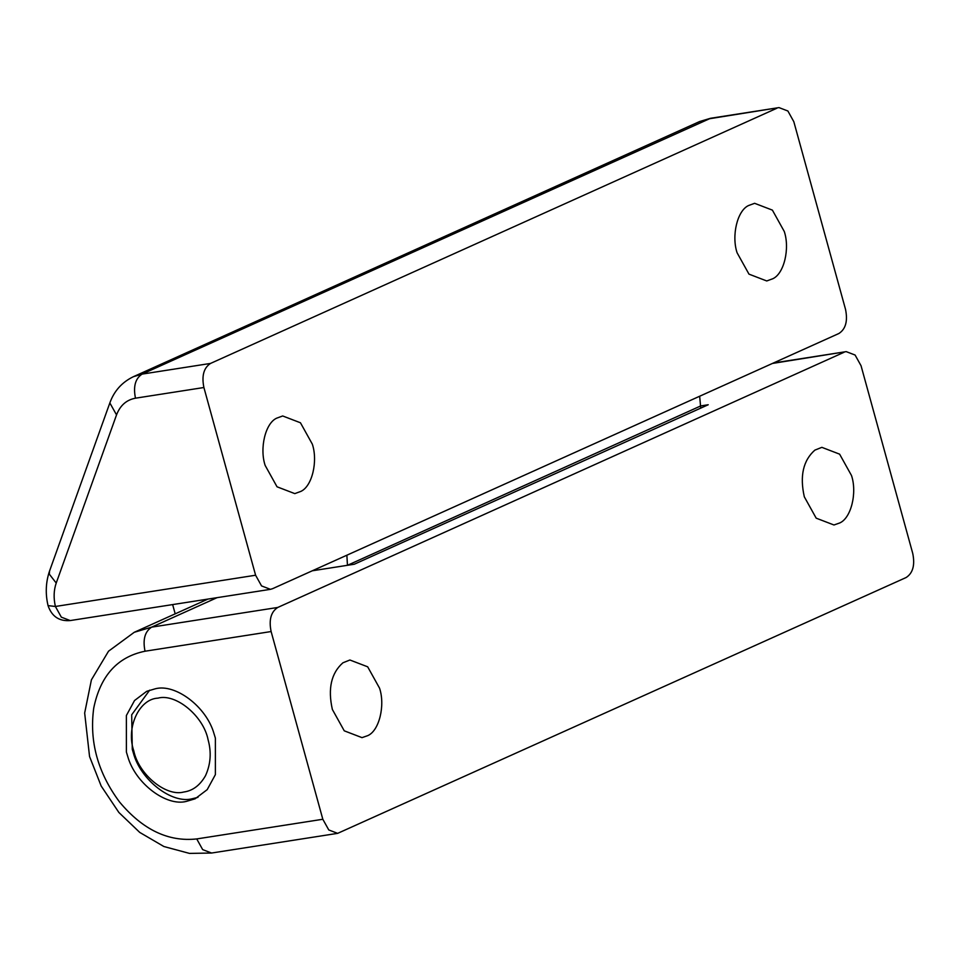 <?xml version="1.0" encoding="UTF-8"?>
<svg xmlns="http://www.w3.org/2000/svg" width="961" height="961" viewBox="0 0 961 961"><rect width="100%" height="100%" fill="white"/><g stroke="black" fill="none" stroke-linecap="round" stroke-linejoin="round"><path stroke-width="1.44" d="M197.978 797.342L192.296 798.735C172.043 804.213 140.462 780.164 133.303 752.787L132.282 749.364L131.693 714.792L149.676 690.154M183.803 792.008C192.765 790.783 199.996 785.341 205.498 775.707C210.699 764.259 211.564 752.259 208.081 739.706C203.528 716.137 175.863 693.133 157.952 698.142C139.033 698.911 125.747 727.897 133.795 750.865C138.528 774.338 166.037 796.969 183.803 792.008M772.848 278.726L766.746 280.96L748.979 274.137L737.087 252.767C731.417 235.841 737.183 210.723 748.523 205.546L754.625 203.312L772.392 210.123L784.284 231.505C789.954 248.418 784.2 273.549 772.848 278.726M300.901 491.383L294.799 493.618L277.032 486.795L265.152 465.424C259.482 448.511 265.236 423.381 276.588 418.203L282.69 415.969L300.457 422.78L312.337 444.162C318.007 461.076 312.253 486.206 300.901 491.383M793.822 121.699L787.888 111.008L778.999 107.596L708.437 118.912L699.728 121.494L710.575 118.275L142.108 374.105C135.321 378.502 133.111 386.538 135.477 398.19C126.504 399.848 120.185 405.41 116.533 414.9L56.218 583.051C53.756 590.198 53.468 598.006 55.39 606.475L255.602 575.231L261.548 585.922L270.437 589.333L272.576 588.685L838.905 333.491C845.692 329.094 847.902 321.07 845.536 309.406L793.822 121.699M109.842 402.923C114.143 390.959 121.999 382.214 133.399 376.688L142.108 374.105L210.531 363.426C203.744 367.835 201.534 375.859 203.9 387.511L255.602 575.231M175.19 613.839L172.644 604.589M699.656 396.244L700.749 408.113M700.209 406.167L347.486 565.296M347.438 565.128L346.873 555.206M210.531 363.426L776.86 108.245M814.856 450.132L821.847 447.345L839.614 454.157L851.506 475.527C857.284 492.705 851.194 518.147 839.662 522.988L833.956 524.982L816.189 518.171L804.309 496.801C799.648 476.019 803.168 460.463 814.856 450.132M342.909 662.802L349.9 660.003L367.679 666.814L379.559 688.184C385.337 705.362 379.259 730.804 367.727 735.645L362.021 737.64L344.254 730.828L332.362 709.458C327.713 688.677 331.221 673.12 342.909 662.802M214.027 733.736L215.384 738.132L215.384 774.626L207.216 789.63L195.095 798.807L186.386 801.39C166.445 806.735 135.273 783.527 127.729 756.415L126.384 752.019L126.371 715.525L134.54 700.521L146.661 691.343L155.37 688.761C175.31 683.415 206.483 706.623 214.027 733.736M337.647 833.355L211.564 853.032L189.497 853.404L163.911 846.533L139.729 832.406L118.876 812.477L101.181 786.026L89.553 756.523L84.664 713.026L91.415 679.835L108.533 651.198L134.252 632.29L151.658 627.137L277.741 607.46C270.954 611.857 268.744 619.893 271.122 631.545L322.824 819.265L328.77 829.944L337.647 833.355L906.127 577.525C912.914 573.128 915.112 565.092 912.746 553.44L861.044 365.721L855.098 355.041L846.221 351.63L772.44 363.45M312.301 570.786L354.261 564.239L708.221 404.749L700.173 405.998M277.741 607.46L844.07 352.267M203.9 387.511L135.477 398.19M48.05 605.622L55.39 606.475L61.324 617.154L70.213 620.566C59.186 621.455 51.798 616.469 48.05 605.622C45.263 593.73 45.756 582.234 49.516 571.122L109.842 402.935L116.533 414.9M49.516 571.122L49.311 574.149L56.218 583.051M217.078 597.658L151.658 627.137C144.871 631.533 142.66 639.558 145.027 651.222C117.41 656.856 100.304 675.835 93.722 708.173C89.217 741.508 97.842 772.788 119.572 802.027C142.696 829.727 168.415 842.028 196.729 838.929L322.824 819.265M271.122 631.545L145.027 651.222M211.564 853.032L202.675 849.62L196.729 838.929M710.575 118.275L778.999 107.596M70.213 620.566L270.437 589.333M699.728 121.494L133.399 376.688M773.485 362.982L846.221 351.63M134.252 632.29L207.96 599.075"/></g></svg>
